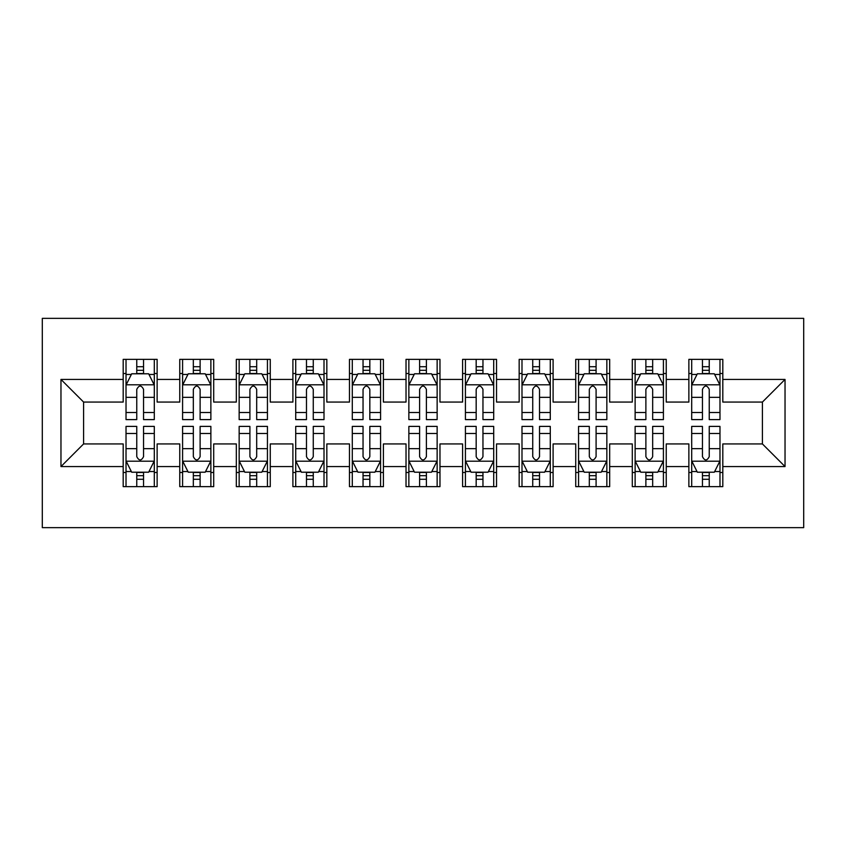 <?xml version="1.0" encoding="UTF-8"?>
<svg xmlns="http://www.w3.org/2000/svg" width="846" height="846" viewBox="0 0 846 846"><rect width="100%" height="100%" fill="white"/><g stroke="black" fill="none" stroke-linecap="round" stroke-linejoin="round"><path stroke-width="1.27" d="M42.3 527.65L803.7 527.65L803.7 318.35L42.3 318.35L42.3 527.65M60.965 466.558L60.965 379.442L123.188 379.442L123.188 402.072L83.595 402.072L83.595 443.928L60.965 466.558L123.188 466.558L123.188 486.64L157.134 486.64L157.134 466.558L179.764 466.558L179.764 486.64L213.7 486.64L213.7 466.558L236.33 466.558L236.33 486.64L270.265 486.64L270.265 466.558L292.896 466.558L292.896 486.64L326.831 486.64L326.831 466.558L349.461 466.558L349.461 486.64L383.407 486.64L383.407 466.558L406.027 466.558L406.027 486.64L439.973 486.64L439.973 466.558L462.593 466.558L462.593 486.64L496.539 486.64L496.539 466.558L519.169 466.558L519.169 486.64L553.104 486.64L553.104 466.558L575.735 466.558L575.735 486.64L609.67 486.64L609.67 466.558L632.3 466.558L632.3 486.64L666.236 486.64L666.236 466.558L688.866 466.558L688.866 486.64L722.812 486.64L722.812 443.928L762.405 443.928L762.405 402.072L722.812 402.072L722.812 379.442L785.035 379.442L785.035 466.558L722.812 466.558M722.812 379.442L722.812 359.36L688.866 359.36L688.866 379.442L666.236 379.442L666.236 359.36L632.3 359.36L632.3 379.442L609.67 379.442L609.67 359.36L575.735 359.36L575.735 379.442L553.104 379.442L553.104 359.36L519.169 359.36L519.169 379.442L496.539 379.442L496.539 359.36L462.593 359.36L462.593 379.442L439.973 379.442L439.973 359.36L406.027 359.36L406.027 379.442L383.407 379.442L383.407 359.36L349.461 359.36L349.461 379.442L326.831 379.442L326.831 359.36L292.896 359.36L292.896 379.442L270.265 379.442L270.265 359.36L236.33 359.36L236.33 379.442L213.7 379.442L213.7 359.36L179.764 359.36L179.764 379.442L157.134 379.442L157.134 359.36L123.188 359.36L123.188 379.442M666.236 466.558L666.236 443.928L688.866 443.928L688.866 466.558M785.035 379.442L762.405 402.072M609.67 466.558L609.67 443.928L632.3 443.928L632.3 466.558M688.866 379.442L688.866 402.072L666.236 402.072L666.236 379.442M553.104 466.558L553.104 443.928L575.735 443.928L575.735 466.558M632.3 379.442L632.3 402.072L609.67 402.072L609.67 379.442M496.539 466.558L496.539 443.928L519.169 443.928L519.169 466.558M575.735 379.442L575.735 402.072L553.104 402.072L553.104 379.442M439.973 466.558L439.973 443.928L462.593 443.928L462.593 466.558M519.169 379.442L519.169 402.072L496.539 402.072L496.539 379.442M383.407 466.558L383.407 443.928L406.027 443.928L406.027 466.558M462.593 379.442L462.593 402.072L439.973 402.072L439.973 379.442M326.831 466.558L326.831 443.928L349.461 443.928L349.461 466.558M406.027 379.442L406.027 402.072L383.407 402.072L383.407 379.442M270.265 466.558L270.265 443.928L292.896 443.928L292.896 466.558M349.461 379.442L349.461 402.072L326.831 402.072L326.831 379.442M213.7 466.558L213.7 443.928L236.33 443.928L236.33 466.558M292.896 379.442L292.896 402.072L270.265 402.072L270.265 379.442M157.134 466.558L157.134 443.928L179.764 443.928L179.764 466.558M236.33 379.442L236.33 402.072L213.7 402.072L213.7 379.442M83.595 443.928L123.188 443.928L123.188 466.558M179.764 379.442L179.764 402.072L157.134 402.072L157.134 379.442M688.866 373.498L691.7 373.498M719.978 373.498L722.812 373.498M632.3 373.498L635.124 373.498M663.412 373.498L666.236 373.498M575.735 373.498L578.558 373.498M606.846 373.498L609.67 373.498M519.169 373.498L521.993 373.498M550.281 373.498L553.104 373.498M462.593 373.498L465.427 373.498M493.704 373.498L496.539 373.498M406.027 373.498L408.861 373.498M437.139 373.498L439.973 373.498M349.461 373.498L352.296 373.498M380.573 373.498L383.407 373.498M292.896 373.498L295.719 373.498M324.007 373.498L326.831 373.498M236.33 373.498L239.154 373.498M267.442 373.498L270.265 373.498M179.764 373.498L182.588 373.498M210.876 373.498L213.7 373.498M123.188 373.498L126.022 373.498M154.3 373.498L157.134 373.498M123.188 472.502L126.022 472.502M154.3 472.502L157.134 472.502M179.764 472.502L182.588 472.502M210.876 472.502L213.7 472.502M236.33 472.502L239.154 472.502M267.442 472.502L270.265 472.502M292.896 472.502L295.719 472.502M324.007 472.502L326.831 472.502M349.461 472.502L352.296 472.502M380.573 472.502L383.407 472.502M406.027 472.502L408.861 472.502M437.139 472.502L439.973 472.502M462.593 472.502L465.427 472.502M493.704 472.502L496.539 472.502M519.169 472.502L521.993 472.502M550.281 472.502L553.104 472.502M575.735 472.502L578.558 472.502M606.846 472.502L609.67 472.502M632.3 472.502L635.124 472.502M663.412 472.502L666.236 472.502M688.866 472.502L691.7 472.502M719.978 472.502L722.812 472.502M60.965 379.442L83.595 402.072M762.405 443.928L785.035 466.558M143.556 366.72L136.766 366.72M154.3 412.51L143.556 412.51L143.556 419.605L154.3 419.605L154.3 385.099L148.642 373.784L131.68 373.784L126.022 385.099L126.022 419.605L136.766 419.605L136.766 412.51L126.022 412.51M126.022 385.099L126.022 359.36M154.3 385.099L154.3 359.36M136.766 373.784L136.766 359.36M143.556 359.36L143.556 373.784M143.556 412.51L143.556 389.34C141.293 384.983 139.03 384.983 136.766 389.34L136.766 412.51M143.556 373.498L136.766 373.498M136.766 479.28L143.556 479.28M126.022 433.49L136.766 433.49L136.766 426.395L126.022 426.395L126.022 460.901L131.68 472.216L148.642 472.216L154.3 460.901L154.3 426.395L143.556 426.395L143.556 433.49L154.3 433.49M154.3 460.901L154.3 486.64M126.022 460.901L126.022 486.64M143.556 472.216L143.556 486.64M136.766 486.64L136.766 472.216M136.766 433.49L136.766 456.66C139.03 461.017 141.293 461.017 143.556 456.66L143.556 433.49M136.766 472.502L143.556 472.502M200.121 366.72L193.332 366.72M210.876 412.51L200.121 412.51L200.121 419.605L210.876 419.605L210.876 385.099L205.218 373.784L188.246 373.784L182.588 385.099L182.588 419.605L193.332 419.605L193.332 412.51L182.588 412.51M182.588 385.099L182.588 359.36M210.876 385.099L210.876 359.36M193.332 373.784L193.332 359.36M200.121 359.36L200.121 373.784M200.121 412.51L200.121 389.34C197.869 384.983 195.606 384.983 193.332 389.34L193.332 412.51M200.121 373.498L193.332 373.498M256.687 366.72L249.908 366.72M267.442 412.51L256.687 412.51L256.687 419.605L267.442 419.605L267.442 385.099L261.784 373.784L244.811 373.784L239.154 385.099L239.154 419.605L249.908 419.605L249.908 412.51L239.154 412.51M239.154 385.099L239.154 359.36M267.442 385.099L267.442 359.36M249.908 373.784L249.908 359.36M256.687 359.36L256.687 373.784M256.687 412.51L256.687 389.34C254.435 384.983 252.171 384.983 249.908 389.34L249.908 412.51M256.687 373.498L249.908 373.498M193.332 479.28L200.121 479.28M182.588 433.49L193.332 433.49L193.332 426.395L182.588 426.395L182.588 460.901L188.246 472.216L205.218 472.216L210.876 460.901L210.876 426.395L200.121 426.395L200.121 433.49L210.876 433.49M210.876 460.901L210.876 486.64M182.588 460.901L182.588 486.64M200.121 472.216L200.121 486.64M193.332 486.64L193.332 472.216M193.332 433.49L193.332 456.66C195.595 461.017 197.858 461.017 200.121 456.66L200.121 433.49M193.332 472.502L200.121 472.502M249.908 479.28L256.687 479.28M239.154 433.49L249.908 433.49L249.908 426.395L239.154 426.395L239.154 460.901L244.811 472.216L261.784 472.216L267.442 460.901L267.442 426.395L256.687 426.395L256.687 433.49L267.442 433.49M267.442 460.901L267.442 486.64M239.154 460.901L239.154 486.64M256.687 472.216L256.687 486.64M249.908 486.64L249.908 472.216M249.908 433.49L249.908 456.66C252.161 461.017 254.424 461.017 256.687 456.66L256.687 433.49M249.908 472.502L256.687 472.502M313.263 366.72L306.474 366.72M324.007 412.51L313.263 412.51L313.263 419.605L324.007 419.605L324.007 385.099L318.35 373.784L301.377 373.784L295.719 385.099L295.719 419.605L306.474 419.605L306.474 412.51L295.719 412.51M295.719 385.099L295.719 359.36M324.007 385.099L324.007 359.36M306.474 373.784L306.474 359.36M313.263 359.36L313.263 373.784M313.263 412.51L313.263 389.34C311 384.983 308.737 384.983 306.474 389.34L306.474 412.51M313.263 373.498L306.474 373.498M369.829 366.72L363.04 366.72M380.573 412.51L369.829 412.51L369.829 419.605L380.573 419.605L380.573 385.099L374.915 373.784L357.943 373.784L352.296 385.099L352.296 419.605L363.04 419.605L363.04 412.51L352.296 412.51M352.296 385.099L352.296 359.36M380.573 385.099L380.573 359.36M363.04 373.784L363.04 359.36M369.829 359.36L369.829 373.784M369.829 412.51L369.829 389.34C367.566 384.983 365.303 384.983 363.04 389.34L363.04 412.51M369.829 373.498L363.04 373.498M306.474 479.28L313.263 479.28M295.719 433.49L306.474 433.49L306.474 426.395L295.719 426.395L295.719 460.901L301.377 472.216L318.35 472.216L324.007 460.901L324.007 426.395L313.263 426.395L313.263 433.49L324.007 433.49M324.007 460.901L324.007 486.64M295.719 460.901L295.719 486.64M313.263 472.216L313.263 486.64M306.474 486.64L306.474 472.216M306.474 433.49L306.474 456.66C308.727 461.017 310.99 461.017 313.263 456.66L313.263 433.49M306.474 472.502L313.263 472.502M363.04 479.28L369.829 479.28M352.296 433.49L363.04 433.49L363.04 426.395L352.296 426.395L352.296 460.901L357.943 472.216L374.915 472.216L380.573 460.901L380.573 426.395L369.829 426.395L369.829 433.49L380.573 433.49M380.573 460.901L380.573 486.64M352.296 460.901L352.296 486.64M369.829 472.216L369.829 486.64M363.04 486.64L363.04 472.216M363.04 433.49L363.04 456.66C365.303 461.017 367.566 461.017 369.829 456.66L369.829 433.49M363.04 472.502L369.829 472.502M426.395 366.72L419.605 366.72M437.139 412.51L426.395 412.51L426.395 419.605L437.139 419.605L437.139 385.099L431.481 373.784L414.519 373.784L408.861 385.099L408.861 419.605L419.605 419.605L419.605 412.51L408.861 412.51M408.861 385.099L408.861 359.36M437.139 385.099L437.139 359.36M419.605 373.784L419.605 359.36M426.395 359.36L426.395 373.784M426.395 412.51L426.395 389.34C424.132 384.983 421.868 384.983 419.605 389.34L419.605 412.51M426.395 373.498L419.605 373.498M419.605 479.28L426.395 479.28M408.861 433.49L419.605 433.49L419.605 426.395L408.861 426.395L408.861 460.901L414.519 472.216L431.481 472.216L437.139 460.901L437.139 426.395L426.395 426.395L426.395 433.49L437.139 433.49M437.139 460.901L437.139 486.64M408.861 460.901L408.861 486.64M426.395 472.216L426.395 486.64M419.605 486.64L419.605 472.216M419.605 433.49L419.605 456.66C421.868 461.017 424.132 461.017 426.395 456.66L426.395 433.49M419.605 472.502L426.395 472.502M482.96 366.72L476.171 366.72M493.704 412.51L482.96 412.51L482.96 419.605L493.704 419.605L493.704 385.099L488.057 373.784L471.085 373.784L465.427 385.099L465.427 419.605L476.171 419.605L476.171 412.51L465.427 412.51M465.427 385.099L465.427 359.36M493.704 385.099L493.704 359.36M476.171 373.784L476.171 359.36M482.96 359.36L482.96 373.784M482.96 412.51L482.96 389.34C480.697 384.983 478.434 384.983 476.171 389.34L476.171 412.51M482.96 373.498L476.171 373.498M476.171 479.28L482.96 479.28M465.427 433.49L476.171 433.49L476.171 426.395L465.427 426.395L465.427 460.901L471.085 472.216L488.057 472.216L493.704 460.901L493.704 426.395L482.96 426.395L482.96 433.49L493.704 433.49M493.704 460.901L493.704 486.64M465.427 460.901L465.427 486.64M482.96 472.216L482.96 486.64M476.171 486.64L476.171 472.216M476.171 433.49L476.171 456.66C478.434 461.017 480.697 461.017 482.96 456.66L482.96 433.49M476.171 472.502L482.96 472.502M539.526 366.72L532.737 366.72M550.281 412.51L539.526 412.51L539.526 419.605L550.281 419.605L550.281 385.099L544.623 373.784L527.65 373.784L521.993 385.099L521.993 419.605L532.737 419.605L532.737 412.51L521.993 412.51M521.993 385.099L521.993 359.36M550.281 385.099L550.281 359.36M532.737 373.784L532.737 359.36M539.526 359.36L539.526 373.784M539.526 412.51L539.526 389.34C537.273 384.983 535.01 384.983 532.737 389.34L532.737 412.51M539.526 373.498L532.737 373.498M532.737 479.28L539.526 479.28M521.993 433.49L532.737 433.49L532.737 426.395L521.993 426.395L521.993 460.901L527.65 472.216L544.623 472.216L550.281 460.901L550.281 426.395L539.526 426.395L539.526 433.49L550.281 433.49M550.281 460.901L550.281 486.64M521.993 460.901L521.993 486.64M539.526 472.216L539.526 486.64M532.737 486.64L532.737 472.216M532.737 433.49L532.737 456.66C535 461.017 537.263 461.017 539.526 456.66L539.526 433.49M532.737 472.502L539.526 472.502M596.092 366.72L589.313 366.72M606.846 412.51L596.092 412.51L596.092 419.605L606.846 419.605L606.846 385.099L601.189 373.784L584.216 373.784L578.558 385.099L578.558 419.605L589.313 419.605L589.313 412.51L578.558 412.51M578.558 385.099L578.558 359.36M606.846 385.099L606.846 359.36M589.313 373.784L589.313 359.36M596.092 359.36L596.092 373.784M596.092 412.51L596.092 389.34C593.839 384.983 591.576 384.983 589.313 389.34L589.313 412.51M596.092 373.498L589.313 373.498M589.313 479.28L596.092 479.28M578.558 433.49L589.313 433.49L589.313 426.395L578.558 426.395L578.558 460.901L584.216 472.216L601.189 472.216L606.846 460.901L606.846 426.395L596.092 426.395L596.092 433.49L606.846 433.49M606.846 460.901L606.846 486.64M578.558 460.901L578.558 486.64M596.092 472.216L596.092 486.64M589.313 486.64L589.313 472.216M589.313 433.49L589.313 456.66C591.566 461.017 593.829 461.017 596.092 456.66L596.092 433.49M589.313 472.502L596.092 472.502M652.668 366.72L645.879 366.72M663.412 412.51L652.668 412.51L652.668 419.605L663.412 419.605L663.412 385.099L657.754 373.784L640.782 373.784L635.124 385.099L635.124 419.605L645.879 419.605L645.879 412.51L635.124 412.51M635.124 385.099L635.124 359.36M663.412 385.099L663.412 359.36M645.879 373.784L645.879 359.36M652.668 359.36L652.668 373.784M652.668 412.51L652.668 389.34C650.405 384.983 648.142 384.983 645.879 389.34L645.879 412.51M652.668 373.498L645.879 373.498M645.879 479.28L652.668 479.28M635.124 433.49L645.879 433.49L645.879 426.395L635.124 426.395L635.124 460.901L640.782 472.216L657.754 472.216L663.412 460.901L663.412 426.395L652.668 426.395L652.668 433.49L663.412 433.49M663.412 460.901L663.412 486.64M635.124 460.901L635.124 486.64M652.668 472.216L652.668 486.64M645.879 486.64L645.879 472.216M645.879 433.49L645.879 456.66C648.131 461.017 650.394 461.017 652.668 456.66L652.668 433.49M645.879 472.502L652.668 472.502M709.234 366.72L702.444 366.72M719.978 412.51L709.234 412.51L709.234 419.605L719.978 419.605L719.978 385.099L714.32 373.784L697.358 373.784L691.7 385.099L691.7 419.605L702.444 419.605L702.444 412.51L691.7 412.51M691.7 385.099L691.7 359.36M719.978 385.099L719.978 359.36M702.444 373.784L702.444 359.36M709.234 359.36L709.234 373.784M709.234 412.51L709.234 389.34C706.97 384.983 704.707 384.983 702.444 389.34L702.444 412.51M709.234 373.498L702.444 373.498M702.444 479.28L709.234 479.28M691.7 433.49L702.444 433.49L702.444 426.395L691.7 426.395L691.7 460.901L697.358 472.216L714.32 472.216L719.978 460.901L719.978 426.395L709.234 426.395L709.234 433.49L719.978 433.49M719.978 460.901L719.978 486.64M691.7 460.901L691.7 486.64M709.234 472.216L709.234 486.64M702.444 486.64L702.444 472.216M702.444 433.49L702.444 456.66C704.707 461.017 706.97 461.017 709.234 456.66L709.234 433.49M702.444 472.502L709.234 472.502M154.162 384.814L126.16 384.814M126.022 374.461L131.342 374.461M148.991 374.461L154.3 374.461M136.766 397.356L126.022 397.356M154.3 397.356L143.556 397.356M143.556 370.315L136.766 370.315M126.16 461.186L154.162 461.186M154.3 471.539L148.991 471.539M131.342 471.539L126.022 471.539M143.556 448.644L154.3 448.644M126.022 448.644L136.766 448.644M136.766 475.685L143.556 475.685M210.728 384.814L182.725 384.814M182.588 374.461L187.907 374.461M205.557 374.461L210.876 374.461M193.332 397.356L182.588 397.356M210.876 397.356L200.121 397.356M200.121 370.315L193.332 370.315M267.294 384.814L239.302 384.814M239.154 374.461L244.473 374.461M262.123 374.461L267.442 374.461M249.908 397.356L239.154 397.356M267.442 397.356L256.687 397.356M256.687 370.315L249.908 370.315M182.725 461.186L210.728 461.186M210.876 471.539L205.557 471.539M187.907 471.539L182.588 471.539M200.121 448.644L210.876 448.644M182.588 448.644L193.332 448.644M193.332 475.685L200.121 475.685M239.302 461.186L267.294 461.186M267.442 471.539L262.123 471.539M244.473 471.539L239.154 471.539M256.687 448.644L267.442 448.644M239.154 448.644L249.908 448.644M249.908 475.685L256.687 475.685M323.87 384.814L295.867 384.814M295.719 374.461L301.039 374.461M318.688 374.461L324.007 374.461M306.474 397.356L295.719 397.356M324.007 397.356L313.263 397.356M313.263 370.315L306.474 370.315M380.436 384.814L352.433 384.814M352.296 374.461L357.604 374.461M375.254 374.461L380.573 374.461M363.04 397.356L352.296 397.356M380.573 397.356L369.829 397.356M369.829 370.315L363.04 370.315M295.867 461.186L323.87 461.186M324.007 471.539L318.688 471.539M301.039 471.539L295.719 471.539M313.263 448.644L324.007 448.644M295.719 448.644L306.474 448.644M306.474 475.685L313.263 475.685M352.433 461.186L380.436 461.186M380.573 471.539L375.254 471.539M357.604 471.539L352.296 471.539M369.829 448.644L380.573 448.644M352.296 448.644L363.04 448.644M363.04 475.685L369.829 475.685M437.001 384.814L408.999 384.814M408.861 374.461L414.18 374.461M431.82 374.461L437.139 374.461M419.605 397.356L408.861 397.356M437.139 397.356L426.395 397.356M426.395 370.315L419.605 370.315M408.999 461.186L437.001 461.186M437.139 471.539L431.82 471.539M414.18 471.539L408.861 471.539M426.395 448.644L437.139 448.644M408.861 448.644L419.605 448.644M419.605 475.685L426.395 475.685M493.567 384.814L465.564 384.814M465.427 374.461L470.746 374.461M488.396 374.461L493.704 374.461M476.171 397.356L465.427 397.356M493.704 397.356L482.96 397.356M482.96 370.315L476.171 370.315M465.564 461.186L493.567 461.186M493.704 471.539L488.396 471.539M470.746 471.539L465.427 471.539M482.96 448.644L493.704 448.644M465.427 448.644L476.171 448.644M476.171 475.685L482.96 475.685M550.133 384.814L522.13 384.814M521.993 374.461L527.312 374.461M544.961 374.461L550.281 374.461M532.737 397.356L521.993 397.356M550.281 397.356L539.526 397.356M539.526 370.315L532.737 370.315M522.13 461.186L550.133 461.186M550.281 471.539L544.961 471.539M527.312 471.539L521.993 471.539M539.526 448.644L550.281 448.644M521.993 448.644L532.737 448.644M532.737 475.685L539.526 475.685M606.698 384.814L578.706 384.814M578.558 374.461L583.877 374.461M601.527 374.461L606.846 374.461M589.313 397.356L578.558 397.356M606.846 397.356L596.092 397.356M596.092 370.315L589.313 370.315M578.706 461.186L606.698 461.186M606.846 471.539L601.527 471.539M583.877 471.539L578.558 471.539M596.092 448.644L606.846 448.644M578.558 448.644L589.313 448.644M589.313 475.685L596.092 475.685M663.275 384.814L635.272 384.814M635.124 374.461L640.443 374.461M658.093 374.461L663.412 374.461M645.879 397.356L635.124 397.356M663.412 397.356L652.668 397.356M652.668 370.315L645.879 370.315M635.272 461.186L663.275 461.186M663.412 471.539L658.093 471.539M640.443 471.539L635.124 471.539M652.668 448.644L663.412 448.644M635.124 448.644L645.879 448.644M645.879 475.685L652.668 475.685M719.84 384.814L691.838 384.814M691.7 374.461L697.009 374.461M714.659 374.461L719.978 374.461M702.444 397.356L691.7 397.356M719.978 397.356L709.234 397.356M709.234 370.315L702.444 370.315M691.838 461.186L719.84 461.186M719.978 471.539L714.659 471.539M697.009 471.539L691.7 471.539M709.234 448.644L719.978 448.644M691.7 448.644L702.444 448.644M702.444 475.685L709.234 475.685"/></g></svg>
